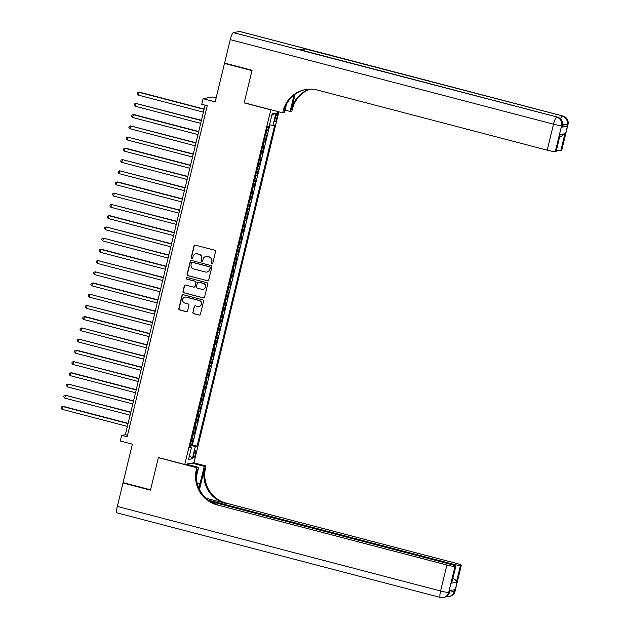 <?xml version="1.0" encoding="UTF-8"?>
<svg xmlns="http://www.w3.org/2000/svg" width="629" height="629" viewBox="0 0 629 629"><rect width="100%" height="100%" fill="white"/><g stroke="black" fill="none" stroke-linecap="round" stroke-linejoin="round"><path stroke-width="0.94" d="M211.808 263.873A0.794 0.778 -100.6 0 0 212.751 263.299L215.582 251.592A1.14 1.109 -100.6 0 0 214.764 250.208L195.336 245.129A1.14 1.109 -100.6 0 0 193.991 245.947L191.161 257.654A0.794 0.778 -100.6 0 0 192.065 258.637A0.794 0.778 -100.6 0 0 192.671 258.047L193.04 256.53A3.64 3.554 -100.6 0 1 197.349 253.912L198.968 254.336A3.64 3.554 -100.6 0 1 201.563 258.763L201.201 260.28A0.794 0.778 -100.6 0 0 202.098 261.263A0.794 0.778 -100.6 0 0 202.711 260.673L203.081 259.156A3.64 3.554 -100.6 0 1 207.381 256.538L209.001 256.962A3.64 3.554 -100.6 0 1 211.603 261.389L211.234 262.906A0.794 0.778 -100.6 0 0 211.808 263.873M205.99 256.459A3.64 3.554 -100.6 0 1 207.633 256.49L209.253 256.915A3.64 3.554 -100.6 0 1 211.855 261.342L211.486 262.859A0.794 0.778 -100.6 0 0 212.264 263.85M194.99 245.098A1.14 1.109 -100.6 0 0 194.243 245.9L191.413 257.607A0.794 0.778 -100.6 0 0 192.183 258.598M195.949 253.833A3.64 3.554 -100.6 0 1 197.592 253.864L199.212 254.289A3.64 3.554 -100.6 0 1 201.815 258.716L201.445 260.233A0.794 0.778 -100.6 0 0 202.224 261.224M195.509 453.871A3.711 0.739 104.7 0 0 195.658 450.427A3.711 0.739 104.7 0 0 193.921 454.169A3.711 0.739 104.7 0 0 193.779 457.605A3.711 0.739 104.7 0 0 195.509 453.871M192.82 312.236A1.14 1.109 -100.6 0 0 193.63 313.619L199.078 315.043A1.14 1.109 -100.6 0 0 200.431 314.225L203.576 301.228A1.14 1.109 -100.6 0 0 202.758 299.844L183.33 294.757A1.14 1.109 -100.6 0 0 181.985 295.575L178.84 308.58A1.14 1.109 -100.6 0 0 179.658 309.963L186.239 311.685A1.14 1.109 -100.6 0 0 187.584 310.868L188.928 305.301A1.14 1.109 -100.6 0 0 188.118 303.917L184.855 303.06A3.043 2.972 -100.6 0 1 185.005 297.124A3.043 2.972 -100.6 0 1 186.278 297.171L199.071 300.513A3.043 2.972 -100.6 0 1 198.913 306.457A3.043 2.972 -100.6 0 1 197.64 306.409L195.509 305.851A1.14 1.109 -100.6 0 0 194.164 306.669L193.064 312.188A1.14 1.109 -100.6 0 0 193.881 313.572L199.33 314.995A1.14 1.109 -100.6 0 0 199.684 315.035M270.564 109.784L244.178 102.881L251.977 70.605L224.49 63.419L215.189 101.859L203.096 98.698L201.736 104.304L207.24 105.743L127.137 436.848L121.641 435.41L120.281 441.015L132.373 444.184L123.072 482.624L150.567 489.818L158.374 457.55L184.761 464.454L270.832 109.729M207.373 280.786A1.14 1.109 -100.6 0 0 208.718 279.96L211.863 266.963A1.14 1.109 -100.6 0 0 211.045 265.58L191.625 260.5A1.14 1.109 -100.6 0 0 190.273 261.318L187.127 274.315A1.14 1.109 -100.6 0 0 187.945 275.699L207.617 280.738A1.14 1.109 -100.6 0 0 207.971 280.77M207.719 284.096L204.574 297.092A1.14 1.109 -100.6 0 1 203.23 297.91L183.802 292.831A1.14 1.109 -100.6 0 1 182.984 291.447L184.328 285.881A1.14 1.109 -100.6 0 1 185.681 285.063L193.559 287.123A1.14 1.109 -100.6 0 0 194.904 286.305L195.792 282.618A1.14 1.109 -100.6 0 0 194.982 281.234L186.782 279.087A0.794 0.778 -100.6 0 1 186.821 277.531A0.794 0.778 -100.6 0 1 187.151 277.546L206.902 282.712A1.14 1.109 -100.6 0 1 207.719 284.096M224.49 63.419L225.292 63.27M190.461 444.727L191.609 445.025L193.245 438.295L192.332 438.46L193.417 433.971A4.639 0.425 -166.4 0 1 193.056 433.986M193.174 433.499L194.33 433.806L195.957 427.067L195.053 427.24L196.138 422.751A4.639 0.425 -166.4 0 1 195.776 422.759M195.886 422.279L197.042 422.578L198.67 415.848L197.765 416.013L198.85 411.523A4.639 0.425 -166.4 0 1 198.489 411.539M198.607 411.051L199.755 411.358L201.39 404.62L200.478 404.793L201.563 400.303A4.639 0.425 -166.4 0 1 201.201 400.311M201.319 399.832L202.475 400.13L204.103 393.4L203.198 393.565L204.283 389.076A4.639 0.425 -166.4 0 1 203.922 389.092M204.032 388.604L205.188 388.911L206.815 382.173L205.911 382.346L206.996 377.856A4.639 0.425 -166.4 0 1 206.634 377.864M206.752 377.384L207.908 377.683L209.536 370.953L208.624 371.118L209.709 366.628A4.639 0.425 -166.4 0 1 209.347 366.644M209.465 366.157L210.621 366.463L212.248 359.725L211.344 359.898L212.429 355.409A4.639 0.425 -166.4 0 1 212.067 355.416M212.177 354.937L213.333 355.236L214.961 348.505L214.057 348.67L215.142 344.181A4.639 0.425 -166.4 0 1 214.78 344.197M214.898 343.709L216.054 344.016L217.681 337.278L216.769 337.451L217.854 332.961A4.639 0.425 -166.4 0 1 217.492 332.969M217.61 332.489L218.766 332.788L220.394 326.058L219.49 326.223L220.575 321.733A4.639 0.425 -166.4 0 1 220.213 321.749M220.323 321.262L221.479 321.568L223.106 314.83L222.202 315.003L223.287 310.514A4.639 0.425 -166.4 0 1 222.925 310.522M223.043 310.042L224.199 310.341L225.827 303.61L224.915 303.776L226.008 299.286A4.639 0.425 -166.4 0 1 225.638 299.302M225.756 298.814L226.912 299.121L228.539 292.383L227.635 292.556L228.72 288.066A4.639 0.425 -166.4 0 1 228.358 288.074M228.476 287.595L229.624 287.893L231.26 281.163L230.348 281.328L231.433 276.839A4.639 0.425 -166.4 0 1 231.071 276.854M231.189 276.367L232.345 276.674L233.972 269.935L233.06 270.108L234.153 265.619A4.639 0.425 -166.4 0 1 233.784 265.627M233.902 265.147L235.057 265.446L236.685 258.716L235.781 258.881L236.866 254.391A4.639 0.425 -166.4 0 1 236.504 254.407M236.622 253.919L237.77 254.226L239.405 247.488L238.493 247.661L239.578 243.171A4.639 0.425 -166.4 0 1 239.217 243.179M239.334 242.7L240.49 242.998L242.118 236.268L241.206 236.433L242.299 231.944A4.639 0.425 -166.4 0 1 241.929 231.959M242.047 231.472L243.203 231.779L244.83 225.04L243.926 225.213L245.011 220.724A4.639 0.425 -166.4 0 1 244.65 220.732M244.767 220.252L245.915 220.551L247.551 213.821L246.639 213.986L247.724 209.496A4.639 0.425 -166.4 0 1 247.362 209.512M247.48 209.025L248.636 209.331L250.263 202.593L249.359 202.766L250.444 198.277A4.639 0.425 -166.4 0 1 250.075 198.284M250.193 197.805L251.348 198.104L252.976 191.373L252.072 191.538L253.157 187.049A4.639 0.425 -166.4 0 1 252.795 187.065M252.913 186.577L254.061 186.884L255.696 180.146L254.784 180.319L255.869 175.829A4.639 0.425 -166.4 0 1 255.508 175.837M255.626 175.357L256.781 175.656L258.409 168.926L257.505 169.091L258.59 164.601A4.639 0.425 -166.4 0 1 258.228 164.617M258.338 164.13L259.494 164.436L261.121 157.698L260.217 157.871L261.302 153.382A4.639 0.425 -166.4 0 1 260.941 153.39M261.059 152.91L262.214 153.209L263.842 146.478L262.93 146.643L264.015 142.154A4.639 0.425 -166.4 0 1 263.653 142.17M263.771 141.682L264.927 141.989L266.554 135.251L265.65 135.424A4.639 0.425 -166.4 0 1 265.281 135.432M275.699 116.216L275.109 118.684A3.593 0.715 104.7 0 0 274.967 122.018A3.593 0.715 104.7 0 0 276.65 118.401L277.247 115.925A3.593 0.715 104.7 0 0 277.381 112.591A3.593 0.715 104.7 0 0 275.699 116.216M278.851 111.828L193.96 462.732L184.761 464.454M191.609 445.025L197.066 446.079L274.724 125.077L272.978 125.407L269.519 124.786M197.066 446.079L195.32 446.401L192.332 458.753L188.558 459.453L191.546 447.109L189.801 447.431L267.459 126.437L269.204 126.107L272.192 113.763L275.966 113.063L272.978 125.407M266.484 130.462L267.639 130.761L266.735 130.934A4.639 0.425 -166.4 0 1 266.374 130.942M264.927 141.989L264.015 142.154M262.214 153.209L261.302 153.382M259.494 164.436L258.59 164.601M256.781 175.656L255.869 175.829M254.061 186.884L253.157 187.049M251.348 198.104L250.444 198.277M248.636 209.331L247.724 209.496M245.915 220.551L245.011 220.724M243.203 231.779L242.299 231.944M240.49 242.998L239.578 243.171M237.77 254.226L236.866 254.391M235.057 265.446L234.153 265.619M232.345 276.674L231.433 276.839M229.624 287.893L228.72 288.066M226.912 299.121L226.008 299.286M224.199 310.341L223.287 310.514M221.479 321.568L220.575 321.733M218.766 332.788L217.854 332.961M216.054 344.016L215.142 344.181M213.333 355.236L212.429 355.409M210.621 366.463L209.709 366.628M207.908 377.683L206.996 377.856M205.188 388.911L204.283 389.076M202.475 400.13L201.563 400.303M199.755 411.358L198.85 411.523M197.042 422.578L196.138 422.751M194.33 433.806L193.417 433.971M192.443 444.868L269.865 124.849M267.639 130.761L268.748 126.193M216.132 97.982L212.295 96.976L203.096 98.698M205.085 105.185L125.368 434.71L121.641 435.41M127.514 435.276L125.368 434.71M191.546 447.109L190.029 446.511M190.273 445.497L195.32 446.401M271.814 115.319L275.966 113.063M192.332 458.753L189.573 455.254M191.271 260.461A1.14 1.109 -100.6 0 0 190.524 261.271L187.379 274.268A1.14 1.109 -100.6 0 0 188.189 275.651L207.617 280.738M210.055 267.781A0.794 0.778 -100.6 0 0 209.488 266.814L192.435 262.348A0.794 0.778 -100.6 0 0 191.491 262.922L191.106 264.518A3.64 3.554 -100.6 0 0 193.708 268.953L205.361 271.995A3.64 3.554 -100.6 0 0 209.669 269.377L210.306 267.734A0.794 0.778 -100.6 0 0 209.74 266.767L209.488 266.814M192.23 262.324A0.794 0.778 -100.6 0 1 192.686 262.301L209.74 266.767M207.012 272.027A3.64 3.554 -100.6 0 0 209.921 269.33L209.669 269.377M210.306 267.734L209.921 269.33M185.327 285.031A1.14 1.109 -100.6 0 0 184.58 285.833L183.236 291.4A1.14 1.109 -100.6 0 0 184.045 292.784L203.474 297.871A1.14 1.109 -100.6 0 0 203.827 297.902M194.157 287.115A1.14 1.109 -100.6 0 0 195.147 286.258L196.044 282.57A1.14 1.109 -100.6 0 0 195.234 281.187L186.782 279.087M186.947 277.515A0.794 0.778 -100.6 0 0 187.025 279.04M201.736 289.261A3.043 2.972 -100.6 0 0 205.416 286.423A3.043 2.972 -100.6 0 0 203.159 283.372L198.654 282.193A1.14 1.109 -100.6 0 0 197.309 283.011L196.413 286.698A1.14 1.109 -100.6 0 0 197.223 288.082L201.736 289.261M203.128 289.285A3.043 2.972 -100.6 0 0 203.411 283.325L203.159 283.372M198.3 282.162A1.14 1.109 -100.6 0 1 198.898 282.146L203.411 283.325M195.163 305.82A1.14 1.109 -100.6 0 0 194.416 306.622L193.064 312.188M199.039 306.433A3.043 2.972 -100.6 0 0 199.314 300.465L199.071 300.513M185.13 297.1A3.043 2.972 -100.6 0 1 186.53 297.124L199.314 300.465M182.984 294.726A1.14 1.109 -100.6 0 0 182.237 295.536L179.092 308.532A1.14 1.109 -100.6 0 0 179.902 309.916L186.483 311.638A1.14 1.109 -100.6 0 0 186.837 311.669M204.142 109.076L139.379 92.133L138.757 92.251L138.073 95.058L203.403 112.143M204.079 109.344L138.757 92.251L137.311 92.683L137.036 93.807L138.073 95.058M561.823 127.207L562.232 125.525A6.958 0.637 13.6 0 0 562.397 125.438L561.988 127.121A6.958 0.637 -166.4 0 1 561.823 127.207L566.8 126.28A6.958 0.637 -166.4 0 1 562.334 125.69M252.064 70.275L244.201 102.763L282.688 112.835L283.144 110.924A28.989 28.289 79.4 0 1 305.317 89.617A28.989 28.289 79.4 0 1 317.425 90.057L547.238 150.174L553.52 124.196L230.245 39.627L224.577 63.081L252.064 70.275M285.063 110.138L290.087 111.451L294.065 94.995M290.087 111.451L291.887 111.113L292.351 109.21A28.989 28.289 79.4 0 1 309.995 89.153M295.127 94.193L291.455 109.375A28.989 28.289 79.4 0 1 309.531 89.161M282.688 112.835L284.489 112.497L286.502 104.186M230.245 39.627A6.958 1.376 -75.3 0 1 233.367 32.614L557.263 117.065A6.958 6.793 -100.6 0 1 562.232 125.525L561.611 125.643L555.328 151.628L556.06 151.487A6.958 0.637 -166.4 0 0 556.225 151.4L560.132 134.653L564.881 133.765L560.809 150.598L561.54 150.465L567.83 124.479L567.209 124.597L566.8 126.28M560.809 150.598A6.958 0.637 -166.4 0 1 556.547 150.048M303.555 50.666A6.958 1.376 -75.3 0 1 304.939 48.826L562.861 116.019A6.958 6.793 -100.6 0 1 567.83 124.479A6.958 0.637 13.6 0 0 567.995 124.393L561.705 150.378A6.958 0.637 -166.4 0 1 561.54 150.465M233.367 32.614L239.586 31.45A6.958 1.376 -75.3 0 1 239.72 31.45L562.994 116.027A6.958 1.376 104.7 0 0 562.861 116.019L239.586 31.45M304.939 48.826L299.962 49.754A6.958 1.376 -75.3 0 1 300.096 49.754L557.396 117.073A6.958 1.376 104.7 0 0 557.263 117.065L299.962 49.754M555.328 151.628A6.958 0.637 -166.4 0 1 547.238 150.174M283.144 110.924L284.041 110.759A28.989 28.289 79.4 0 1 305.765 89.538M564.881 133.765L561.17 136.517L559.763 136.784M455.066 591.189A6.958 6.958 0 0 1 449.578 596.386A6.958 6.793 -100.6 0 0 454.901 591.276L461.183 565.29A6.958 0.637 13.6 0 0 461.348 565.204L455.066 591.189A6.958 0.637 -166.4 0 1 454.901 591.276L454.28 591.394L454.681 589.711L449.711 590.639L449.303 592.321L448.681 592.439A6.958 0.637 -166.4 0 1 440.591 590.993L446.881 565.007A6.958 0.637 13.6 0 0 454.971 566.454L448.681 592.439A6.958 6.793 79.4 0 1 443.359 597.55A6.958 6.958 0 0 1 440.324 597.44A6.958 1.376 104.7 0 1 440.591 590.993L117.316 506.416L122.993 482.962L150.48 490.148L158.343 457.66L196.83 467.724L196.366 469.635A28.989 28.289 -100.6 0 0 217.068 504.883L446.881 565.007M198.827 488.065A13.044 2.587 104.7 0 0 199.975 483.913L204.228 466.348L206.029 466.01L205.565 467.921A28.989 28.289 -100.6 0 0 226.267 503.169L456.08 563.285A6.958 0.637 13.6 0 1 461.348 565.204M186.294 464.163L198.63 467.394L196.437 476.46M198.63 467.394L196.83 467.724M199.487 489.511L204.669 468.086A28.989 28.289 -100.6 0 0 225.371 503.334L206.115 498.294M452.605 578.279C455.097 579.254 456.355 580.583 456.379 582.265L451.63 583.154L455.703 566.32L454.971 566.454M455.703 566.32A6.958 0.637 13.6 0 0 455.868 566.226A6.958 0.637 13.6 0 0 450.6 564.315L210.33 501.455M117.183 512.871A6.958 1.376 -75.3 0 1 117.049 512.871A6.958 1.376 -75.3 0 1 117.316 506.416M123.795 482.813L122.993 482.962M191.892 463.117L204.228 466.348M193.693 462.779L206.029 466.01M208.403 500.157L452.361 563.985A6.958 0.637 13.6 0 0 460.452 565.432L456.379 582.265M461.183 565.29L460.452 565.432M196.366 469.635L197.262 469.47A28.989 28.289 -100.6 0 0 217.964 504.717L217.068 504.883M451.63 583.154L455.868 566.226M201.429 120.304L136.037 103.471L135.361 106.277L200.69 123.37M201.366 120.564L136.037 103.471L134.59 103.911L134.323 105.027L135.361 106.277M198.717 131.524L133.946 114.58L133.324 114.698L132.64 117.505L197.97 134.59M198.654 131.791L133.324 114.698L131.878 115.131L131.603 116.255L132.64 117.505M195.996 142.752L130.604 125.918L129.928 128.725L195.257 145.818M195.933 143.011L130.604 125.918L129.157 126.358L128.89 127.475L129.928 128.725M193.284 153.971L127.891 137.146L127.215 139.953L192.545 157.038M193.221 154.239L127.891 137.146L126.445 137.578L126.177 138.702L127.215 139.953M190.571 165.199L125.8 148.255L125.179 148.365L124.495 151.172L189.824 168.265M190.508 165.458L125.179 148.365L123.732 148.806L123.457 149.922L124.495 151.172M187.851 176.419L122.458 159.593L121.782 162.4L187.112 179.485M187.788 176.686L122.458 159.593L121.012 160.025L120.744 161.15L121.782 162.4M185.138 187.646L119.746 170.813L119.07 173.62L184.399 190.713M185.075 187.906L119.746 170.813L118.299 171.253L118.032 172.37L119.07 173.62M182.426 198.866L117.654 181.923L117.033 182.04L116.349 184.847L181.679 201.933M182.363 199.134L117.033 182.04L115.587 182.473L115.311 183.597L116.349 184.847M179.705 210.094L114.313 193.26L113.637 196.067L178.966 213.16M179.642 210.353L114.313 193.26L112.866 193.701L112.599 194.817L113.637 196.067M176.993 221.314L111.6 204.488L110.924 207.295L176.254 224.38M176.93 221.581L111.6 204.488L110.154 204.92L109.886 206.045L110.924 207.295M174.28 232.541L109.509 215.598L108.888 215.708L108.204 218.515L173.533 235.608M174.217 232.801L108.888 215.708L107.441 216.148L107.166 217.264L108.204 218.515M171.56 243.761L106.167 226.935L105.491 229.742L170.821 246.827M171.497 244.028L106.167 226.935L104.721 227.368L104.453 228.492L105.491 229.742M168.847 254.989L103.455 238.155L102.779 240.962L168.1 258.055M168.784 255.248L103.455 238.155L102.008 238.595L101.733 239.712L102.779 240.962M166.135 266.209L101.363 249.265L100.742 249.383L100.058 252.19L165.388 269.275M166.064 266.476L100.742 249.383L99.296 249.815L99.02 250.94L100.058 252.19M163.414 277.436L98.022 260.603L97.346 263.409L162.675 280.503M163.351 277.696L98.022 260.603L96.575 261.043L96.308 262.159L97.346 263.409M160.702 288.656L95.309 271.83L94.633 274.637L159.955 291.722M160.639 288.923L95.309 271.83L93.863 272.263L93.587 273.387L94.633 274.637M157.981 299.884L93.218 282.94L92.597 283.05L91.913 285.857L157.242 302.95M157.918 300.143L92.597 283.05L91.15 283.49L90.875 284.607L91.913 285.857M155.269 311.103L89.876 294.278L89.2 297.085L154.53 314.17M155.206 311.371L89.876 294.278L88.43 294.71L88.162 295.834L89.2 297.085M152.556 322.331L87.164 305.497L86.487 308.304L151.809 325.397M152.493 322.591L87.164 305.497L85.717 305.938L85.442 307.054L86.487 308.304M149.836 333.551L85.072 316.607L84.451 316.725L83.767 319.532L149.097 336.617M149.773 333.818L84.451 316.725L83.004 317.158L82.729 318.282L83.767 319.532M147.123 344.778L81.731 327.945L81.055 330.752L146.384 347.845M147.06 345.038L81.731 327.945L80.284 328.385L80.017 329.502L81.055 330.752M144.411 355.998L79.018 339.173L78.342 341.979L143.664 359.065M144.348 356.266L79.018 339.173L77.571 339.605L77.296 340.729L78.342 341.979M141.69 367.226L76.927 350.282L76.306 350.392L75.622 353.199L140.951 370.292M141.627 367.485L76.306 350.392L74.859 350.833L74.584 351.949L75.622 353.199M138.978 378.446L73.585 361.62L72.909 364.427L138.238 381.512M138.915 378.713L73.585 361.62L72.138 362.052L71.871 363.177L72.909 364.427M136.265 389.673L71.494 372.73L70.873 372.84L70.189 375.647L135.518 392.74M136.202 389.933L70.873 372.84L69.426 373.28L69.151 374.397L70.189 375.647M133.545 400.893L68.152 384.067L67.476 386.874L132.805 403.96M133.482 401.16L68.152 384.067L66.705 384.5L66.438 385.624L67.476 386.874M130.832 412.121L65.44 395.287L64.763 398.094L130.093 415.187M130.769 412.38L65.44 395.287L63.993 395.727L63.726 396.844L64.763 398.094M128.119 423.341L63.348 406.397L62.727 406.515L62.043 409.322L127.373 426.415M128.057 423.608L62.727 406.515L61.28 406.947L61.005 408.072L62.043 409.322M265.65 135.424L266.735 130.934M275.872 115.571L277.247 115.925M275.266 118.032L276.65 118.401M291.455 109.375L292.351 109.21M556.06 151.487L560.132 134.653M562.593 123.968A6.958 0.637 13.6 0 0 567.209 124.597A6.958 6.793 79.4 0 0 562.24 116.137A6.958 1.376 104.7 0 0 560.486 118.818M553.52 124.196A6.958 0.637 13.6 0 0 561.611 125.643A6.958 6.793 79.4 0 0 556.641 117.183A6.958 1.376 104.7 0 0 553.52 124.196M204.669 468.086L205.565 467.921M225.371 503.334L226.267 503.169M452.18 564.748L452.361 563.985M449.468 592.227A6.958 0.637 -166.4 0 1 449.303 592.321A6.958 6.793 -100.6 0 1 443.98 597.432A6.958 6.958 0 0 0 449.468 592.227L449.861 590.607M446.386 596.504A6.958 6.958 0 0 0 448.957 596.504A6.958 6.793 79.4 0 0 454.28 591.394A6.958 0.637 -166.4 0 1 449.814 590.796M197.223 483.19L199.975 483.913M567.995 124.393A6.958 6.958 0 0 0 562.994 116.027M562.397 125.438A6.958 6.958 0 0 0 557.396 117.073M117.049 512.871L440.324 597.44M443.98 597.432L443.359 597.55M449.578 596.386L448.957 596.504"/></g></svg>
